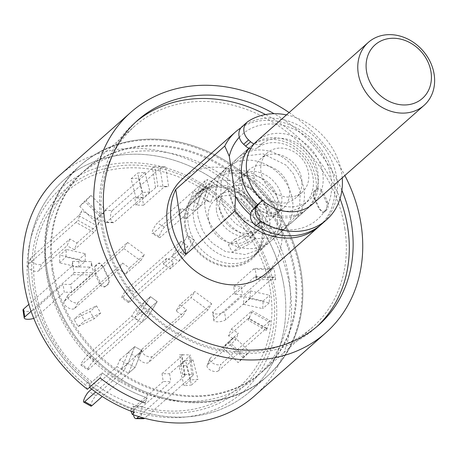 <?xml version="1.0" encoding="UTF-8"?>
<svg xmlns="http://www.w3.org/2000/svg" width="457" height="457" viewBox="0 0 457 457"><rect width="100%" height="100%" fill="white"/><g stroke="black" fill="none" stroke-linecap="round" stroke-linejoin="round"><path stroke-width="0.34" stroke-dasharray="2.29 1.71" d="M184.805 226.169A43.032 36.172 48.5 0 0 221.948 265.928A43.032 36.172 48.5 0 0 261.804 242.935A43.032 36.172 48.5 0 0 262.484 227.203A43.032 36.172 48.5 0 0 212.128 186.844A43.032 36.172 48.5 0 0 184.805 226.169M108.063 276.531C109.606 280.227 109.594 282.883 108.023 284.488L104.961 286.779L107.458 284.642C109.029 283.049 109.046 280.392 107.498 276.679L108.063 276.531A134.227 112.828 -131.5 0 1 103.442 266.642L99.735 263.066L98.284 263.638L96.707 265.031C95.056 266.665 94.828 269.396 96.021 273.212A134.227 112.828 48.5 0 0 100.637 283.1C102.745 286.322 104.676 287.253 106.447 285.888L105.39 286.476C103.608 287.836 101.671 286.905 99.58 283.688L100.637 283.1M52.087 269.716A134.227 112.828 48.5 0 0 136.94 382.909A134.227 112.828 48.5 0 0 262.227 371.815A134.227 112.828 48.5 0 0 294.388 272.938A134.227 112.828 48.5 0 0 209.529 159.744A134.227 112.828 48.5 0 0 84.248 170.838A134.227 112.828 48.5 0 0 52.087 269.716M344.795 228.3A134.227 112.828 -131.5 0 1 312.634 327.178A134.227 112.828 -131.5 0 1 187.347 338.271A134.227 112.828 -131.5 0 1 102.488 225.078A134.227 112.828 -131.5 0 1 134.655 126.201A134.227 112.828 -131.5 0 1 259.936 115.107A134.227 112.828 -131.5 0 1 344.795 228.3M135.735 122.042A136.654 114.867 48.5 0 0 133.792 123.716A136.654 114.867 48.5 0 0 101.048 224.381A136.654 114.867 48.5 0 0 187.444 339.625A136.654 114.867 48.5 0 0 314.993 328.332A136.654 114.867 48.5 0 0 316.89 326.606M133.987 410.078L134.335 409.221L147.125 397.893L145.035 403.04L147.125 397.893L134.335 409.221A140.865 118.403 -131.5 0 1 89.458 384.148A140.865 118.403 -131.5 0 1 29.899 283.98A140.865 118.403 -131.5 0 1 63.649 180.218A140.865 118.403 -131.5 0 1 195.128 168.576A140.865 118.403 -131.5 0 1 284.18 287.362A140.865 118.403 -131.5 0 1 250.425 391.129A140.865 118.403 -131.5 0 1 134.335 409.221L133.136 406.113L130.645 410.255A136.586 114.81 48.5 0 0 275.2 291.84A136.586 114.81 48.5 0 0 132.187 162.743A136.586 114.81 48.5 0 0 28.642 288.567A136.586 114.81 48.5 0 0 85.762 385.188L88.252 381.041L89.458 384.148L102.248 372.826L100.152 377.968L102.248 372.826A140.865 118.403 48.5 0 0 147.125 397.893A140.865 118.403 -131.5 0 1 102.248 372.826L89.458 384.148L89.109 385.005A141.916 119.288 -131.5 0 0 133.987 410.078L134.375 412.477M300.375 273.018A140.865 118.403 -131.5 0 1 266.625 376.779A140.865 118.403 -131.5 0 1 135.146 388.421A140.865 118.403 -131.5 0 1 46.094 269.636A140.865 118.403 -131.5 0 1 79.849 165.874A140.865 118.403 -131.5 0 1 211.323 154.232A140.865 118.403 -131.5 0 1 300.375 273.018M240.89 127.863A63.072 53.018 -131.5 0 1 297.821 128.611A63.072 53.018 -131.5 0 1 334.187 179.967A63.072 53.018 -131.5 0 1 320.328 225.272M182.577 178.801A63.072 53.018 -131.5 0 1 241.45 173.591A63.072 53.018 -131.5 0 1 281.323 226.781A63.072 53.018 -131.5 0 1 266.208 273.24M249.134 148.308A42.05 35.343 -131.5 0 1 251.938 145.463A42.05 35.343 -131.5 0 1 291.183 141.99A42.05 35.343 -131.5 0 1 317.769 177.447A42.05 35.343 -131.5 0 1 307.692 208.421A42.05 35.343 -131.5 0 1 257.611 204.633M289.104 112.553A147.171 123.704 -131.5 0 1 344.858 175.511M59.467 175.494A147.171 123.704 -131.5 0 1 196.83 163.332A147.171 123.704 -131.5 0 1 289.869 287.436A147.171 123.704 -131.5 0 1 254.606 395.848M133.136 406.113A132.884 111.697 48.5 0 0 273.12 290.681A132.884 111.697 48.5 0 0 133.981 165.08A132.884 111.697 48.5 0 0 33.241 287.493A132.884 111.697 48.5 0 0 88.252 381.041M130.645 410.255L131.016 411.214M87.361 389.295L85.762 385.188M341.893 190.306A136.654 114.867 48.5 0 0 274.057 113.707M340.037 198.675A136.654 114.867 48.5 0 0 265.528 114.536M239.302 137.266A56.765 47.717 -131.5 0 1 311.24 140.882A56.765 47.717 -131.5 0 1 321.854 214.87A56.765 47.717 -131.5 0 1 250.436 214.847M314.336 190.963C312.759 192.557 312.748 195.208 314.296 198.921A134.227 112.828 48.5 0 1 318.912 208.815L322.619 212.385L324.076 211.814L325.652 210.42C327.303 208.803 327.532 206.073 326.338 202.24A134.227 112.828 -131.5 0 0 321.717 192.351C319.626 189.135 317.689 188.21 315.913 189.569L314.336 190.963L314.902 190.809L316.969 188.981C318.735 187.61 320.671 188.541 322.773 191.763L321.717 192.351M314.296 198.921L314.862 198.772C313.313 195.076 313.325 192.42 314.902 190.809M326.338 202.24L327.469 201.811A135.272 113.707 48.5 0 0 322.773 191.763M327.469 201.811C328.663 205.627 328.434 208.358 326.784 209.992L325.652 210.42M324.076 211.814L324.716 211.825L326.784 209.992M324.716 211.825L323.259 212.396L319.557 208.82L318.912 208.815M314.862 198.772A135.272 113.707 -131.5 0 1 319.557 208.82M108.023 284.488L107.458 284.642M103.442 266.642L102.802 266.631A135.272 113.707 48.5 0 0 107.498 276.679M102.802 266.631L99.095 263.055L97.638 263.626L98.284 263.638M96.707 265.031L95.57 265.46L97.638 263.626M95.57 265.46C93.925 267.077 93.696 269.807 94.885 273.64L96.021 273.212M99.58 283.688A135.272 113.707 -131.5 0 1 94.885 273.64M242.044 126.629A12.613 10.602 -131.5 0 1 243.055 125.858A63.072 53.018 -131.5 0 1 270.704 118.083A63.072 53.018 -131.5 0 1 330.817 158.79A63.072 53.018 -131.5 0 1 321.631 224.164M286.465 114.884A63.072 53.018 -131.5 0 1 342.219 177.847M255.903 206.141A10.511 8.837 -131.5 0 1 266.637 205.776A36.794 30.927 48.5 0 0 285.128 211.277A36.794 30.927 48.5 0 0 304.208 204.49A36.794 30.927 48.5 0 0 309.566 166.354A36.794 30.927 48.5 0 0 274.497 142.607A36.794 30.927 48.5 0 0 257.639 147.64A10.511 8.837 -131.5 0 1 252.824 149.079A10.511 8.837 -131.5 0 1 250.647 148.799M257.639 147.64L262.581 143.264A10.511 8.837 -131.5 0 1 257.765 144.703A10.511 8.837 -131.5 0 1 254.075 143.926M262.581 143.264A36.794 30.927 -131.5 0 1 279.444 138.231A36.794 30.927 -131.5 0 1 314.513 161.972A36.794 30.927 -131.5 0 1 309.155 200.109A36.794 30.927 -131.5 0 1 290.075 206.901A36.794 30.927 -131.5 0 1 271.584 201.394L266.637 205.776M262.832 200.497A10.511 8.837 -131.5 0 1 271.584 201.394M141.442 322.613L134.712 317.706L144.001 302.397L150.73 307.31L141.442 322.613L147.914 316.884L141.184 311.977L81.849 364.52A6.307 0.863 126.1 0 1 80.918 365.023A6.307 0.863 126.1 0 1 82.077 362.195A6.307 0.863 126.1 0 1 87.424 355.335L131.759 316.073L135.478 309.949L142.207 314.862L157.202 301.58L147.914 316.884L88.578 369.427A6.307 0.863 126.1 0 1 87.647 369.936A6.307 0.863 126.1 0 1 88.807 367.102A6.307 0.863 126.1 0 1 94.153 360.247L138.488 320.985L131.759 316.073M134.712 317.706L141.184 311.977L150.473 296.667L157.202 301.58L147.914 316.884L141.184 311.977L150.473 296.667L135.478 309.949M142.207 314.862L138.488 320.985M90.892 406.13A6.307 1.314 119.2 0 1 91.411 402.891A6.307 1.314 119.2 0 1 96.027 395.568L124.161 370.65L116.981 366.64L119.723 359.893L126.903 363.903L141.904 350.622L134.724 346.612L141.904 350.622L135.044 367.485L102.277 396.505M119.723 359.893L134.724 346.612L128.251 352.341L135.432 356.351L128.571 373.22L121.391 369.205L128.251 352.341M128.571 373.22L135.044 367.485L127.863 363.475L135.044 367.485L141.904 350.622L135.432 356.351M121.391 369.205L127.863 363.475L134.724 346.612L127.863 363.475L95.644 392.009M126.903 363.903L124.161 370.65M91.651 389.067L116.981 366.64M288.921 277.776A134.227 112.828 -131.5 0 1 256.76 376.654A134.227 112.828 -131.5 0 1 131.479 387.747A134.227 112.828 -131.5 0 1 46.62 274.554A134.227 112.828 -131.5 0 1 78.781 175.677A134.227 112.828 -131.5 0 1 204.068 164.583A134.227 112.828 -131.5 0 1 288.921 277.776M295.239 272.183A134.227 112.828 -131.5 0 1 263.078 371.061A134.227 112.828 -131.5 0 1 137.797 382.155A134.227 112.828 -131.5 0 1 52.938 268.962A134.227 112.828 -131.5 0 1 85.099 170.084A134.227 112.828 -131.5 0 1 210.386 158.99A134.227 112.828 -131.5 0 1 295.239 272.183M270.424 291.012A130.348 109.566 48.5 0 0 133.941 167.805A130.348 109.566 48.5 0 0 35.12 287.881A130.348 109.566 48.5 0 0 171.603 411.089A130.348 109.566 48.5 0 0 270.424 291.012M134.335 409.221A140.865 118.403 48.5 0 0 250.425 391.129A140.865 118.403 48.5 0 0 284.18 287.362A140.865 118.403 48.5 0 0 195.128 168.576A140.865 118.403 48.5 0 0 63.649 180.218A140.865 118.403 48.5 0 0 29.899 283.98A140.865 118.403 48.5 0 0 89.458 384.148M46.951 268.882A140.865 118.403 -131.5 0 1 80.7 165.114A140.865 118.403 -131.5 0 1 212.179 153.472A140.865 118.403 -131.5 0 1 301.232 272.263A140.865 118.403 -131.5 0 1 267.476 376.025A140.865 118.403 -131.5 0 1 136.003 387.667A140.865 118.403 -131.5 0 1 46.951 268.882A140.865 118.403 48.5 0 0 136.003 387.667A140.865 118.403 48.5 0 0 267.476 376.025A140.865 118.403 48.5 0 0 301.232 272.263A140.865 118.403 48.5 0 0 212.179 153.472A140.865 118.403 48.5 0 0 80.7 165.114A140.865 118.403 48.5 0 0 46.951 268.882M89.498 387.41L89.109 385.005M85.128 261.41L65.934 257.085L66.322 249.431L85.516 253.755L85.128 261.41L78.655 267.139L59.461 262.815L59.85 255.16L79.044 259.485L78.655 267.139M101.117 215.396L86.162 200.646L90.989 195.47L105.944 210.22L101.117 215.396L94.645 221.125L79.689 206.375L84.516 201.2L99.472 215.95L94.645 221.125M142.561 192.591L137.557 173.054L144.983 172.335L149.987 191.871L142.561 192.591L136.089 198.321L131.085 178.784L138.511 178.064L143.515 197.601L136.089 198.321M193.642 201.708L200.497 184.845L207.678 188.855L200.823 205.724L193.642 201.708L187.17 207.444L194.025 190.575L201.206 194.585L194.351 211.454L187.17 207.444M234.835 239.268L250.939 231.522L255.132 238.731L239.034 246.483L234.835 239.268L228.363 244.998L244.466 237.252L248.665 244.461L232.562 252.213L228.363 244.998M250.413 290.92L269.607 295.251L269.219 302.905L250.025 298.575L250.413 290.92L243.947 296.65L263.135 300.98L262.746 308.635L243.552 304.311L243.947 296.65M234.43 336.94L249.385 351.69L244.552 356.866L229.603 342.116L234.43 336.94L227.957 342.67L242.913 357.42L238.086 362.595L223.13 347.846L227.957 342.67M192.98 359.745L197.984 379.281L190.563 380.001L185.559 360.464L192.98 359.745L186.507 365.474L191.512 385.011L184.091 385.731L179.087 366.194L186.507 365.474M100.706 313.062L84.608 320.814L80.409 313.605L96.507 305.853L100.706 313.062L94.233 318.792L78.136 326.544L73.937 319.334L90.04 311.583L94.233 318.792M178.601 261.393L185.068 255.663L178.339 250.75L187.633 235.446L194.362 240.359L185.068 255.663L170.073 268.945L163.343 264.032L178.339 250.75L171.872 256.486L181.161 241.176L187.89 246.089L178.601 261.393L171.872 256.486M144.001 302.397L150.473 296.667L157.202 301.58L150.73 307.31M187.89 246.089L135.026 292.903A6.307 0.863 -53.9 0 0 129.679 299.758A6.307 0.863 -53.9 0 0 128.52 302.591A6.307 0.863 -53.9 0 0 129.451 302.088L173.786 262.821L170.073 268.945M181.161 241.176L128.297 287.99A6.307 0.863 -53.9 0 0 122.95 294.851A6.307 0.863 -53.9 0 0 121.79 297.678A6.307 0.863 -53.9 0 0 122.722 297.176L167.056 257.914L173.786 262.821M80.409 313.605L73.937 319.334M96.507 305.853L90.04 311.583M78.136 326.544L84.608 320.814M190.563 380.001L184.091 385.731M185.559 360.464L179.087 366.194M191.512 385.011L197.984 379.281M244.552 356.866L238.086 362.595M229.603 342.116L223.13 347.846M242.913 357.42L249.385 351.69M269.219 302.905L262.746 308.635M250.025 298.575L243.552 304.311M263.135 300.98L269.607 295.251M255.132 238.731L248.665 244.461M239.034 246.483L232.562 252.213M244.466 237.252L250.939 231.522M207.678 188.855L201.206 194.585M200.823 205.724L194.351 211.454M194.025 190.575L200.497 184.845M144.983 172.335L138.511 178.064M149.987 191.871L143.515 197.601M131.085 178.784L137.557 173.054M90.989 195.47L84.516 201.2M105.944 210.22L99.472 215.95M79.689 206.375L86.162 200.646M66.322 249.431L59.85 255.16M85.516 253.755L79.044 259.485M59.461 262.815L65.934 257.085M67.893 295.365L64.174 301.489A6.307 3.308 -148.7 0 1 64.523 301.077L123.853 248.534L127.572 242.41L68.236 294.954A6.307 3.308 -148.7 0 0 67.893 295.365A6.307 3.308 -148.7 0 0 70.726 300.906A6.307 3.308 -148.7 0 0 78.33 302.323L122.665 263.061L129.394 267.968L125.681 274.091L140.676 260.81L144.395 254.686L129.394 267.968M64.174 301.489A6.307 3.308 -148.7 0 0 67.008 307.024A6.307 3.308 -148.7 0 0 74.617 308.446L118.951 269.179L122.665 263.061M127.572 242.41L144.395 254.686M123.853 248.534L140.676 260.81M125.681 274.091L118.951 269.179M185.068 255.663L178.339 250.75L187.633 235.446L194.362 240.359L185.068 255.663M163.343 264.032L167.056 257.914M138.197 355.512L141.916 349.388A6.307 3.308 31.3 0 0 144.749 354.929A6.307 3.308 31.3 0 0 152.352 356.346L211.688 303.802L207.969 309.92L148.639 362.47A6.307 3.308 31.3 0 1 141.03 361.047A6.307 3.308 31.3 0 1 138.197 355.512A6.307 3.308 31.3 0 1 138.545 355.1L182.88 315.838L176.151 310.926L179.864 304.802L194.865 291.52L191.146 297.644L176.151 310.926M207.969 309.92L191.146 297.644M211.688 303.802L194.865 291.52M141.916 349.388A6.307 3.308 31.3 0 1 142.258 348.977L186.593 309.715L182.88 315.838M179.864 304.802L186.593 309.715M22.993 310.143A6.307 2.074 171.2 0 0 26.672 311.446A6.307 2.074 171.2 0 0 34.921 309.258L63.06 284.34L70.646 284.443L71.863 292.286L91.474 274.92A12.613 5.427 -89.2 0 0 93.074 272.738L74.097 272.486L73.034 265.626L72.28 264.752A4.204 1.811 90.8 0 1 71.281 266.819L28.854 304.396M70.646 284.443L90.258 267.077A4.204 1.811 -89.2 0 0 91.257 265.003L92.011 265.877L93.074 272.738M91.257 265.003L91.497 261.644L72.497 261.387L72.28 264.752M92.011 265.877L91.497 261.644M72.497 261.387L73.034 265.626M91.474 274.92L72.497 274.668A12.613 5.427 -89.2 0 0 74.097 272.486M72.497 274.668L31.11 311.32M33.755 318.352A6.307 2.074 171.2 0 0 36.137 317.107L64.271 292.189L63.06 284.34M71.863 292.286L64.271 292.189M30.933 257.885A6.307 3.153 -157.9 0 0 30.476 258.513A6.307 3.153 -157.9 0 0 33.761 263.158A6.307 3.153 -157.9 0 0 41.707 263.9L69.841 238.982L77.022 242.993L74.28 249.739L93.891 232.373A12.613 2.628 -60.8 0 0 95.833 230.288L77.879 220.257L80.278 214.362L80.204 213.676A4.204 0.874 119.2 0 1 78.684 215.601L30.933 257.885L28.191 264.632A6.307 3.153 -157.9 0 0 27.734 265.26A6.307 3.153 -157.9 0 0 31.019 269.904A6.307 3.153 -157.9 0 0 38.965 270.647L67.099 245.729L69.841 238.982M77.022 242.993L96.633 225.627A4.204 0.874 -60.8 0 0 98.158 223.707L98.232 224.387L95.833 230.288M98.158 223.707L99.849 220.822L81.866 210.78L80.204 213.676M98.232 224.387L99.849 220.822M81.866 210.78L80.278 214.362M93.891 232.373L75.942 222.348A12.613 2.628 -60.8 0 0 77.879 220.257M75.942 222.348L28.191 264.632M74.28 249.739L67.099 245.729M112.348 210.511A6.307 2.713 -89.2 0 0 110.703 218.663A6.307 2.713 -89.2 0 0 113.176 222.702A6.307 2.713 -89.2 0 0 114.17 222.285L142.304 197.367L143.521 205.216L135.929 205.113L155.54 187.747A12.613 4.153 -8.8 0 1 157.899 186.245L154.86 166.628L161.492 166.714L162.264 167.216A4.204 1.382 171.2 0 0 160.093 168.227L112.348 210.511L104.756 210.409A6.307 2.713 -89.2 0 0 103.111 218.56A6.307 2.713 -89.2 0 0 105.584 222.605A6.307 2.713 -89.2 0 0 106.578 222.182L134.718 197.264L142.304 197.367M143.521 205.216L163.132 187.85A4.204 1.382 -8.8 0 1 165.297 186.833L164.531 186.336L157.899 186.245M165.297 186.833L168.656 186.536L165.611 166.885L162.264 167.216M164.531 186.336L168.656 186.536M165.611 166.885L161.492 166.714M155.54 187.747L152.501 168.125A12.613 4.153 -8.8 0 1 154.86 166.628M152.501 168.125L104.756 210.409M135.929 205.113L134.718 197.264M164.543 227.055A6.307 1.314 -60.8 0 0 159.927 234.378A6.307 1.314 -60.8 0 0 159.413 237.623A6.307 1.314 -60.8 0 0 160.43 237.172L188.564 212.259L185.822 219.006L178.641 214.99L198.252 197.624A12.613 6.307 22.1 0 1 200.572 196.459L207.432 179.595L213.71 183.103L214.407 184.28A4.204 2.102 -157.9 0 0 212.294 184.771L164.543 227.055L157.362 223.045A6.307 1.314 -60.8 0 0 152.747 230.368A6.307 1.314 -60.8 0 0 152.232 233.607A6.307 1.314 -60.8 0 0 153.249 233.161L181.383 208.243L188.564 212.259M185.822 219.006L205.433 201.634A4.204 2.102 22.1 0 1 207.547 201.143L206.85 199.966L200.572 196.459M207.547 201.143L210.677 202.257L217.543 185.371L214.407 184.28M206.85 199.966L210.677 202.257M217.543 185.371L213.71 183.103M198.252 197.624L205.113 180.761A12.613 6.307 22.1 0 1 207.432 179.595M205.113 180.761L157.362 223.045M178.641 214.99L181.383 208.243M225.741 319.626A6.307 2.074 -8.8 0 1 217.486 321.814A6.307 2.074 -8.8 0 1 213.813 320.511A6.307 2.074 -8.8 0 1 214.356 319.472L242.49 294.554L234.898 294.457L233.687 286.608L253.292 269.242A12.613 5.427 90.8 0 1 255.103 268.402L274.08 268.659L275.143 275.514L274.806 277.359A4.204 1.811 -89.2 0 0 274.149 277.062A4.204 1.811 -89.2 0 0 273.486 277.342L225.741 319.626L224.524 311.777A6.307 2.074 -8.8 0 1 216.275 313.965A6.307 2.074 -8.8 0 1 212.596 312.668A6.307 2.074 -8.8 0 1 213.139 311.623L241.273 286.71L242.49 294.554M234.898 294.457L254.509 277.091A4.204 1.811 90.8 0 1 255.172 276.811A4.204 1.811 90.8 0 1 255.829 277.108L256.166 275.263L255.103 268.402M255.829 277.108L256.68 279.501L275.685 279.753L274.806 277.359M256.166 275.263L256.68 279.501M275.685 279.753L275.143 275.514M253.292 269.242L272.269 269.493A12.613 5.427 90.8 0 1 274.08 268.659M272.269 269.493L224.524 311.777M233.687 286.608L241.273 286.71M218.337 370.844A6.307 3.153 22.1 0 1 210.397 370.101A6.307 3.153 22.1 0 1 207.112 365.463A6.307 3.153 22.1 0 1 207.569 364.829L235.703 339.911L228.523 335.901L231.265 329.154L250.876 311.788A12.613 2.628 119.2 0 1 252.344 310.857L270.298 320.888L266.877 328.434A4.204 0.874 -60.8 0 0 266.762 328.263A4.204 0.874 -60.8 0 0 266.088 328.566L218.337 370.844L221.079 364.103A6.307 3.153 22.1 0 1 213.139 363.355A6.307 3.153 22.1 0 1 209.854 358.716A6.307 3.153 22.1 0 1 210.311 358.082L238.445 333.164L235.703 339.911M228.523 335.901L248.134 318.535A4.204 0.874 119.2 0 1 248.814 318.238A4.204 0.874 119.2 0 1 248.928 318.409L252.344 310.857M248.928 318.409L248.334 320.323L266.311 330.365L266.877 328.434M249.95 316.752L248.334 320.323M266.311 330.365L267.899 326.784M250.876 311.788L268.83 321.819A12.613 2.628 119.2 0 1 270.298 320.888M268.83 321.819L221.079 364.103M231.265 329.154L238.445 333.164M133.495 414.813A6.307 2.713 90.8 0 1 133.455 414.596A6.307 2.713 90.8 0 1 135.106 406.444L163.24 381.526L162.024 373.683L169.616 373.78L189.227 356.414A12.613 4.153 171.2 0 0 190.283 354.895L193.317 374.517L186.685 374.426L184.822 374.894A4.204 1.382 -8.8 0 1 185.034 375.243A4.204 1.382 -8.8 0 1 184.674 375.934L138.785 416.573M143.521 418.738A6.307 2.713 90.8 0 1 141.047 414.699A6.307 2.713 90.8 0 1 142.693 406.547L170.832 381.629L163.24 381.526M162.024 373.683L181.635 356.317A4.204 1.382 171.2 0 0 181.995 355.62A4.204 1.382 171.2 0 0 181.783 355.278L183.645 354.809L190.283 354.895M181.783 355.278L179.521 354.609L182.566 374.254L184.822 374.894M183.645 354.809L179.521 354.609M182.566 374.254L186.685 374.426M189.227 356.414L192.266 376.037A12.613 4.153 171.2 0 0 193.317 374.517M192.266 376.037L144.589 418.258M169.616 373.78L170.832 381.629M284.18 287.362A140.865 118.403 48.5 0 0 195.128 168.576A140.865 118.403 48.5 0 0 63.649 180.218A140.865 118.403 48.5 0 0 29.899 283.98A140.865 118.403 48.5 0 0 118.946 402.771A140.865 118.403 48.5 0 0 250.425 391.129A140.865 118.403 48.5 0 0 284.18 287.362M256.885 141.087A42.05 35.343 -131.5 0 1 296.13 137.608A42.05 35.343 -131.5 0 1 322.711 173.066A42.05 35.343 -131.5 0 1 312.639 204.045M261.038 172.249A26.278 22.09 -131.5 0 1 267.339 152.889A26.278 22.09 -131.5 0 1 291.863 150.719A26.278 22.09 -131.5 0 1 308.481 172.877A26.278 22.09 -131.5 0 1 302.186 192.237A26.278 22.09 -131.5 0 1 277.656 194.414A26.278 22.09 -131.5 0 1 261.038 172.249M254.218 178.287A26.278 22.09 -131.5 0 1 260.513 158.927A26.278 22.09 -131.5 0 1 285.042 156.757A26.278 22.09 -131.5 0 1 301.66 178.921A26.278 22.09 -131.5 0 1 295.365 198.281A26.278 22.09 -131.5 0 1 270.835 200.452A26.278 22.09 -131.5 0 1 254.218 178.287M239.988 178.099A42.05 35.343 -131.5 0 1 250.059 147.125A42.05 35.343 -131.5 0 1 289.31 143.652A42.05 35.343 -131.5 0 1 315.89 179.11A42.05 35.343 -131.5 0 1 305.819 210.083A42.05 35.343 -131.5 0 1 266.568 213.562A42.05 35.343 -131.5 0 1 239.988 178.099M228.049 188.672A42.05 35.343 -131.5 0 1 238.126 157.699A42.05 35.343 -131.5 0 1 277.37 154.22A42.05 35.343 -131.5 0 1 303.956 189.678A42.05 35.343 -131.5 0 1 293.88 220.657A42.05 35.343 -131.5 0 1 254.635 224.13A42.05 35.343 -131.5 0 1 228.049 188.672M242.758 188.867A25.752 21.65 -131.5 0 1 248.928 169.895A25.752 21.65 -131.5 0 1 272.966 167.765A25.752 21.65 -131.5 0 1 289.247 189.484A25.752 21.65 -131.5 0 1 283.077 208.455A25.752 21.65 -131.5 0 1 259.039 210.586A25.752 21.65 -131.5 0 1 242.758 188.867M231.248 199.058A25.752 21.65 -131.5 0 1 237.417 180.087A25.752 21.65 -131.5 0 1 261.455 177.962A25.752 21.65 -131.5 0 1 277.736 199.68A25.752 21.65 -131.5 0 1 271.567 218.652A25.752 21.65 -131.5 0 1 247.528 220.777A25.752 21.65 -131.5 0 1 231.248 199.058M216.538 198.864A42.05 35.343 -131.5 0 1 226.615 167.89A42.05 35.343 -131.5 0 1 265.86 164.417A42.05 35.343 -131.5 0 1 292.446 199.875A42.05 35.343 -131.5 0 1 282.369 230.848A42.05 35.343 -131.5 0 1 243.124 234.321A42.05 35.343 -131.5 0 1 216.538 198.864M205.199 208.906A42.05 35.343 -131.5 0 1 215.276 177.933A42.05 35.343 -131.5 0 1 254.52 174.454A42.05 35.343 -131.5 0 1 281.106 209.917A42.05 35.343 -131.5 0 1 271.03 240.89A42.05 35.343 -131.5 0 1 231.785 244.364A42.05 35.343 -131.5 0 1 205.199 208.906M219.908 209.1A25.752 21.65 -131.5 0 1 226.078 190.129A25.752 21.65 -131.5 0 1 250.116 188.004A25.752 21.65 -131.5 0 1 266.397 209.723A25.752 21.65 -131.5 0 1 260.227 228.694A25.752 21.65 -131.5 0 1 236.189 230.819A25.752 21.65 -131.5 0 1 219.908 209.1M208.398 219.297A25.752 21.65 -131.5 0 1 214.567 200.326A25.752 21.65 -131.5 0 1 238.605 198.195A25.752 21.65 -131.5 0 1 254.886 219.914A25.752 21.65 -131.5 0 1 248.717 238.885A25.752 21.65 -131.5 0 1 224.678 241.016A25.752 21.65 -131.5 0 1 208.398 219.297M193.688 219.103A42.05 35.343 -131.5 0 1 203.765 188.124A42.05 35.343 -131.5 0 1 243.01 184.651A42.05 35.343 -131.5 0 1 269.596 220.108A42.05 35.343 -131.5 0 1 259.519 251.082A42.05 35.343 -131.5 0 1 220.274 254.56A42.05 35.343 -131.5 0 1 193.688 219.103M261.593 227.192A42.05 35.343 48.5 0 0 235.012 191.734A42.05 35.343 48.5 0 0 195.767 195.208A42.05 35.343 48.5 0 0 185.691 226.181A42.05 35.343 48.5 0 0 212.271 261.644A42.05 35.343 48.5 0 0 251.521 258.165A42.05 35.343 48.5 0 0 261.593 227.192M188.267 223.901A42.05 35.343 48.5 0 0 214.853 259.359A42.05 35.343 48.5 0 0 254.098 255.886A42.05 35.343 48.5 0 0 264.175 224.913A42.05 35.343 48.5 0 0 237.589 189.449A42.05 35.343 48.5 0 0 198.344 192.928A42.05 35.343 48.5 0 0 188.267 223.901M243.055 125.858L247.997 121.476M88.578 369.427L81.849 364.52M94.153 360.247L87.424 355.335M96.027 395.568L88.847 391.558M64.523 301.077L68.236 294.954M74.617 308.446L78.33 302.323M128.297 287.99L135.026 292.903M122.722 297.176L129.451 302.088M152.352 356.346L148.639 362.47M142.258 348.977L138.545 355.1M36.137 317.107L34.921 309.258M71.281 266.819L90.258 267.077M38.965 270.647L41.707 263.9M78.684 215.601L96.633 225.627M106.578 222.182L114.17 222.285M160.093 168.227L163.132 187.85M153.249 233.161L160.43 237.172M212.294 184.771L205.433 201.634M213.139 311.623L214.356 319.472M273.486 277.342L254.509 277.091M210.311 358.082L207.569 364.829M266.088 328.566L248.134 318.535M142.693 406.547L135.106 406.444M184.674 375.934L181.635 356.317M261.804 242.935C260.182 248.614 257.611 252.932 254.098 255.886L307.692 208.421M312.634 327.178L262.227 371.815M314.993 328.332L318.832 324.933M266.625 376.779L250.425 391.129M133.792 123.716L137.631 120.317M79.849 165.874L63.649 180.218M212.128 186.844C206.284 187.77 201.691 189.798 198.344 192.928L251.938 145.463M134.655 126.201L84.248 170.838M323.259 212.391L322.619 212.385M99.095 263.061L99.735 263.072M304.208 204.49L309.155 200.109M239.051 190.552C240.548 202.451 252.601 216.327 267.671 216.675C272.76 216.275 276.028 215.19 277.473 213.419C280.649 211.899 282.118 206.633 281.872 197.613C280.644 190.072 276.674 183.474 269.961 177.819C260.564 170.878 253.149 171.169 250.642 171.666C238.234 173.471 238.525 184.874 239.051 190.552M220.674 196.801L224.878 209.803L229.385 216.995L235.309 223.427L247.923 231.482L267.773 234.567L284.374 228.614L296.273 215.538L299.586 206.97L300.249 191.369L293.508 173.974L285.956 165.057L263.101 153.855L242.507 156.34L225.821 170.598L221.274 181.429L220.674 196.801M216.458 210.563C217.949 222.462 230.008 236.338 245.078 236.68C250.168 236.286 253.435 235.201 254.88 233.424C258.056 231.905 259.519 226.638 259.273 217.623C258.051 210.083 254.081 203.485 247.363 197.83C237.971 190.889 230.557 191.18 228.049 191.677C215.635 193.477 215.933 204.879 216.458 210.563M198.075 216.807L202.285 229.814L206.793 237.006L212.716 243.438L225.33 251.493L245.175 254.578L261.781 248.619L273.68 235.549L276.993 226.98L277.656 211.374C274.794 183.217 238.428 165.331 219.908 176.351C212.882 179.395 207.318 184.148 203.228 190.609C198.355 198.761 196.641 207.495 198.075 216.807M80.918 365.023L87.647 369.936M263.078 371.061L256.76 376.654M85.099 170.084L78.781 175.677M128.52 302.591L121.79 297.678M30.476 258.513L27.734 265.26M113.176 222.702L105.584 222.605M159.413 237.623L152.232 233.607M213.813 320.511L212.596 312.668M274.149 277.062L255.172 276.811M207.112 365.463L209.854 358.716M266.762 328.263L248.814 318.238M185.034 375.243L181.995 355.62M267.339 152.889L260.513 158.927M250.059 147.125L238.126 157.699M248.928 169.895L237.417 180.087M226.615 167.89L215.276 177.933M226.078 190.129L214.567 200.326M203.765 188.124L195.767 195.208M259.519 251.082L251.521 258.165M260.227 228.694L248.717 238.885M282.369 230.848L271.03 240.89M283.077 208.455L271.567 218.652M305.819 210.083L293.88 220.657M302.186 192.237L295.365 198.281"/><path stroke-width="0.69" d="M274.057 113.707A136.654 114.867 48.5 0 0 137.631 120.317A136.654 114.867 48.5 0 0 104.887 220.988A136.654 114.867 48.5 0 0 191.277 336.226A136.654 114.867 48.5 0 0 318.832 324.933A136.654 114.867 48.5 0 0 351.576 224.267A136.654 114.867 48.5 0 0 341.893 190.306M316.89 326.606A136.654 114.867 48.5 0 0 347.737 227.66A136.654 114.867 48.5 0 0 340.037 198.675M320.328 225.272A63.072 53.018 -131.5 0 1 319.072 226.426A63.072 53.018 -131.5 0 1 234.852 211.117L185.828 254.532A63.072 53.018 -131.5 0 1 171.301 221.868A63.072 53.018 -131.5 0 1 175.756 189.461L224.781 146.04A63.072 53.018 -131.5 0 1 235.441 131.987A63.072 53.018 -131.5 0 1 240.89 127.863M319.072 226.426L266.208 273.24A63.072 53.018 -131.5 0 1 207.341 278.456A63.072 53.018 -131.5 0 1 167.468 225.267A63.072 53.018 -131.5 0 1 182.577 178.801L235.441 131.987M257.611 204.633A42.05 35.343 -131.5 0 1 241.862 176.436A42.05 35.343 -131.5 0 1 249.134 148.308M344.858 175.511A147.171 123.704 -131.5 0 1 361.064 224.393A147.171 123.704 -131.5 0 1 325.801 332.799A147.171 123.704 -131.5 0 1 188.438 344.966A147.171 123.704 -131.5 0 1 95.399 220.857A147.171 123.704 -131.5 0 1 130.662 112.451A147.171 123.704 -131.5 0 1 289.104 112.553M325.801 332.799L254.606 395.848A147.171 123.704 -131.5 0 1 132.244 414.368L134.375 412.477A147.171 123.704 48.5 0 1 89.498 387.41L100.152 377.968A147.171 123.704 48.5 0 0 145.035 403.04A147.171 123.704 -131.5 0 1 100.152 377.968L87.361 389.295A147.171 123.704 -131.5 0 1 24.204 283.906A147.171 123.704 -131.5 0 1 59.467 175.494L130.662 112.451M131.016 411.214L132.244 414.368M265.528 114.536A136.654 114.867 48.5 0 0 135.735 122.042M234.852 211.117L235.469 196.321L229.277 156.305L224.781 146.04M175.756 189.461L185.828 254.532M229.277 156.305A56.765 47.717 -131.5 0 1 239.302 137.266M250.436 214.847A56.765 47.717 -131.5 0 1 235.469 196.321M342.219 177.847A63.072 53.018 -131.5 0 1 326.578 219.783L321.631 224.164A63.072 53.018 -131.5 0 1 288.927 235.801A63.072 53.018 -131.5 0 1 256.029 225.632A10.511 8.837 -131.5 0 1 252.207 210.488L255.092 206.987A10.511 8.837 -131.5 0 1 255.903 206.141L260.85 201.766A10.511 8.837 -131.5 0 1 262.832 200.497M250.647 148.799A10.511 8.837 -131.5 0 1 245.666 146.12L243.644 144.292L248.585 139.911A12.613 10.602 -131.5 0 1 246.986 122.248A12.613 10.602 -131.5 0 1 247.997 121.476A63.072 53.018 -131.5 0 1 275.645 113.707A63.072 53.018 -131.5 0 1 286.465 114.884M326.578 219.783A63.072 53.018 -131.5 0 1 293.874 231.425A63.072 53.018 -131.5 0 1 260.97 221.251A10.511 8.837 -131.5 0 1 257.154 206.113L252.207 210.488M254.075 143.926A10.511 8.837 -131.5 0 1 250.613 141.739L245.666 146.12M243.644 144.292A12.613 10.602 -131.5 0 1 242.044 126.629L246.986 122.248M248.585 139.911L250.613 141.739M255.092 206.987L260.033 202.605A10.511 8.837 -131.5 0 1 260.85 201.766M260.033 202.605L257.154 206.113M95.644 392.009L84.728 401.674A6.307 1.314 119.2 0 1 83.711 402.12A6.307 1.314 119.2 0 1 84.231 398.881A6.307 1.314 119.2 0 1 88.847 391.558L91.651 389.067M102.277 396.505L91.908 405.685A6.307 1.314 119.2 0 1 90.892 406.13L83.711 402.12M28.854 304.396L23.536 309.103A6.307 2.074 171.2 0 0 22.993 310.143L24.21 317.992A6.307 2.074 171.2 0 0 27.883 319.294A6.307 2.074 171.2 0 0 33.755 318.352M31.11 311.32L24.752 316.952A6.307 2.074 171.2 0 0 24.21 317.992M138.785 416.573L136.929 418.218A6.307 2.713 90.8 0 1 135.935 418.641A6.307 2.713 90.8 0 1 133.495 414.813M144.589 418.258L144.515 418.321A6.307 2.713 90.8 0 1 143.521 418.738L135.935 418.641M431.014 72.04A35.743 30.042 48.5 0 0 393.591 38.257A35.743 30.042 48.5 0 0 366.497 71.183A35.743 30.042 48.5 0 0 403.919 104.967A35.743 30.042 48.5 0 0 431.014 72.04M358.248 73.371A42.05 35.343 -131.5 0 1 368.319 42.398A42.05 35.343 -131.5 0 1 407.57 38.925A42.05 35.343 -131.5 0 1 434.15 74.382A42.05 35.343 -131.5 0 1 424.073 105.356A42.05 35.343 -131.5 0 1 384.828 108.835A42.05 35.343 -131.5 0 1 358.248 73.371M424.073 105.356L312.639 204.045A42.05 35.343 -131.5 0 1 273.389 207.518A42.05 35.343 -131.5 0 1 246.809 172.06A42.05 35.343 -131.5 0 1 256.885 141.087L368.319 42.398M256.029 225.632L260.97 221.251M84.728 401.674L91.908 405.685M23.536 309.103L24.752 316.952M136.929 418.218L144.515 418.321"/></g></svg>
